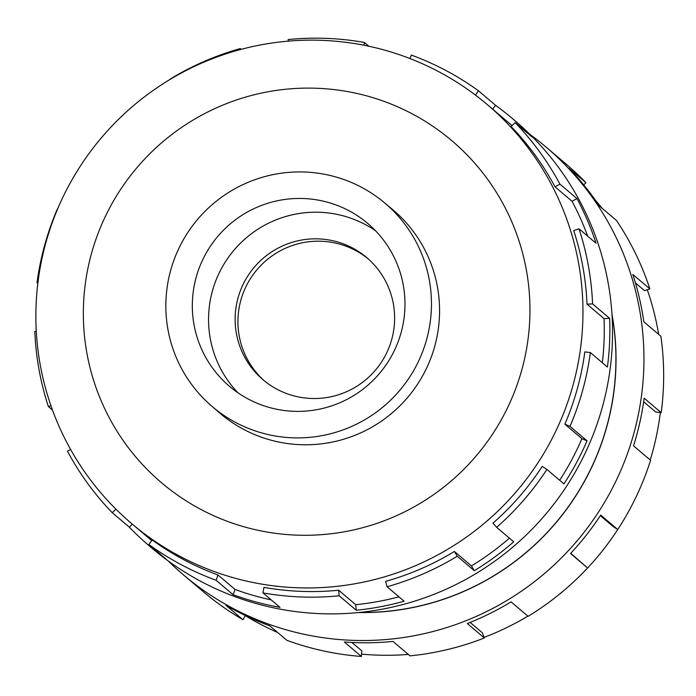 <?xml version="1.0" encoding="UTF-8"?>
<svg xmlns="http://www.w3.org/2000/svg" width="696" height="696" viewBox="0 0 696 696"><rect width="100%" height="100%" fill="white"/><g stroke="black" fill="none" stroke-linecap="round" stroke-linejoin="round"><path stroke-width="1.04" d="M359.588 612.437A252.256 250.29 -49.7 0 0 613.707 392.431A252.256 250.29 -49.7 0 0 612.002 314.844M430.293 321.526A133.415 132.379 -49.7 0 0 384.949 203.162A133.415 132.379 -49.7 0 0 251.213 181.073A133.415 132.379 -49.7 0 0 167.005 288.301A133.415 132.379 -49.7 0 0 212.35 406.655A133.415 132.379 -49.7 0 0 346.095 428.753A133.415 132.379 -49.7 0 0 430.293 321.526M368.08 258.781A80.118 79.492 -49.7 0 0 288.327 247.019A80.118 79.492 -49.7 0 0 238.624 311.069A80.118 79.492 -49.7 0 0 264.463 380.938M393.927 328.651A80.118 79.492 -49.7 0 0 366.705 257.581A80.118 79.492 -49.7 0 0 286.395 244.313A80.118 79.492 -49.7 0 0 235.831 308.702A80.118 79.492 -49.7 0 0 263.062 379.772A80.118 79.492 -49.7 0 0 343.372 393.04A80.118 79.492 -49.7 0 0 393.927 328.651M193.253 291.615A106.819 105.992 130.3 0 1 260.669 205.764A106.819 105.992 130.3 0 1 367.749 223.451A106.819 105.992 130.3 0 1 404.045 318.211A106.819 105.992 130.3 0 1 336.638 404.063A106.819 105.992 130.3 0 1 229.558 386.376A106.819 105.992 130.3 0 1 193.253 291.615M238.023 392.849A106.819 105.992 130.3 0 1 209.479 305.379A106.819 105.992 130.3 0 1 375.509 230.741M595.706 200.605A274.79 272.658 130.3 0 1 602.162 208.313M647.289 289.745A274.79 272.658 130.3 0 1 658.651 334.358M660.33 412.554A274.79 272.658 130.3 0 1 659.938 415.59A274.79 272.658 130.3 0 1 650.229 459.995M529.987 134.459A280.401 278.217 130.3 0 1 546.186 147.187A280.401 278.217 130.3 0 1 641.486 395.937A280.401 278.217 130.3 0 1 464.519 621.302A280.401 278.217 130.3 0 1 183.439 574.87A280.401 278.217 130.3 0 1 168.232 560.967M570.72 553.311L587.572 567.971L570.529 553.511A280.401 278.217 -49.7 0 0 600.709 515.066L617.743 529.525A280.401 278.217 -49.7 0 0 650.569 460.282L633.534 445.832A280.401 278.217 -49.7 0 0 644.157 398.208L661.2 412.658A280.401 278.217 -49.7 0 0 660.878 336.255L643.835 321.796A280.401 278.217 -49.7 0 0 632.812 274.433L649.855 288.892A280.401 278.217 -49.7 0 0 616.456 220.441L599.413 205.99A280.401 278.217 -49.7 0 0 568.919 168.258L585.962 182.717A280.401 278.217 -49.7 0 0 565.9 163.908L546.186 147.187M611.941 313.913A252.361 250.395 130.3 0 1 613.82 392.448A252.361 250.395 130.3 0 1 358.657 612.532M649.855 288.892L644.548 290.667L635.448 282.95M216.308 410.014A133.528 132.484 -49.7 0 0 220.284 413.528A133.528 132.484 -49.7 0 0 354.134 435.635A133.528 132.484 -49.7 0 0 438.402 328.321A133.528 132.484 -49.7 0 0 393.022 209.87A133.528 132.484 -49.7 0 0 388.907 206.521M395.746 212.245A133.528 132.484 -49.7 0 0 394.415 211.192M38.28 279.827A274.79 272.658 -49.7 0 0 131.666 523.61A274.79 272.658 -49.7 0 0 407.134 569.111A274.79 272.658 -49.7 0 0 580.551 348.252A274.79 272.658 -49.7 0 0 487.165 104.478A274.79 272.658 -49.7 0 0 211.706 58.977A274.79 272.658 -49.7 0 0 38.28 279.827M85.312 283.768A224.321 222.572 -49.7 0 0 277.051 533.536A224.321 222.572 -49.7 0 0 527.986 339.622A224.321 222.572 -49.7 0 0 336.246 89.854A224.321 222.572 -49.7 0 0 85.312 283.768M149.362 545.96L152.032 548.231A280.401 278.217 -49.7 0 0 433.121 594.662A280.401 278.217 -49.7 0 0 610.079 369.306A280.401 278.217 -49.7 0 0 514.788 120.556L512.108 118.285A280.401 278.217 130.3 0 1 532.162 137.086L515.118 122.635L511.09 126.533A274.79 272.658 130.3 0 1 555.008 186.815L559.932 184.144L576.975 198.595A280.401 278.217 130.3 0 1 596.054 243.261L579.02 228.81L573.713 230.585A274.79 272.658 130.3 0 1 587.006 304.169L592.583 303.9L609.626 318.35A280.401 278.217 130.3 0 1 607.408 367.036L590.365 352.576A280.401 278.217 130.3 0 1 569.998 426.378L587.041 440.829A280.401 278.217 130.3 0 1 563.951 483.894L546.908 469.435A280.401 278.217 130.3 0 1 496.648 527.333L513.692 541.784A280.401 278.217 130.3 0 1 474.307 570.694L457.263 556.235A280.401 278.217 130.3 0 1 387.063 586.754L404.106 601.213A280.401 278.217 130.3 0 1 356.23 610.235L339.187 595.785A280.401 278.217 130.3 0 1 262.949 592.888L279.992 607.338A280.401 278.217 130.3 0 1 233.099 594.706L216.056 580.247A280.401 278.217 130.3 0 1 148.883 544.507L165.918 558.958A280.401 278.217 130.3 0 1 149.362 545.96A280.401 278.217 130.3 0 1 129.308 527.159L112.265 512.708A280.401 278.217 130.3 0 1 67.451 451.199L70.618 449.486M52.478 410.022L48.363 406.534A280.401 278.217 130.3 0 1 34.8 331.444L36.288 331.366M216.056 580.247L218.005 575A274.79 272.658 130.3 0 1 152.172 539.966L148.883 544.507M218.005 575L235.048 589.451A274.79 272.658 -49.7 0 0 271.24 599.917M339.187 595.785L338.674 590.225A274.79 272.658 130.3 0 1 263.967 587.38L262.949 592.888M338.674 590.225L355.717 604.676A274.79 272.658 -49.7 0 0 398.947 596.837M457.263 556.235L454.392 551.467A274.79 272.658 130.3 0 1 385.601 581.377L387.063 586.754M454.392 551.467L471.436 565.918A274.79 272.658 -49.7 0 0 509.402 538.147M546.908 469.435L542.245 466.407A274.79 272.658 130.3 0 1 492.994 523.14L496.648 527.333M559.671 480.266A274.79 272.658 -49.7 0 0 581.917 438.663L587.041 440.829M590.365 352.576L584.831 351.88A274.79 272.658 130.3 0 1 564.874 424.203L581.917 438.663M564.874 424.203L569.998 426.378M471.436 565.918L474.307 570.694M355.717 604.676L356.23 610.235M235.048 589.451L233.099 594.706M132.362 524.192L129.308 527.159M112.265 512.708L115.936 509.15M48.363 406.534L50.93 405.672M37.819 283.437L37.018 282.759L37.889 282.872M57.577 209.044L57.385 208.957A280.401 278.217 130.3 0 0 37.018 282.759M80.475 165.9L80.475 165.9A280.401 278.217 130.3 0 1 81.293 164.656M240.572 49.503L240.32 48.581A280.401 278.217 130.3 0 0 170.12 79.1L170.25 79.318M124.801 113.352A280.401 278.217 130.3 0 1 130.735 108.011M240.32 48.581L241.199 49.329M363.93 45.223L364.434 42.456A280.401 278.217 130.3 0 0 288.196 39.55L288.344 41.125M364.434 42.456L368.915 46.249M475.429 95.074L478.509 90.837A280.401 278.217 130.3 0 0 411.327 55.088L410.031 58.577M492.716 109.185L495.543 105.287A280.401 278.217 130.3 0 1 512.108 118.285M478.509 90.837L495.543 105.287M512.03 125.628A274.79 272.658 -49.7 0 0 508.48 122.557L487.165 104.478M555.008 186.815L572.042 201.266L576.975 198.595M587.668 236.144A274.79 272.658 -49.7 0 0 572.042 201.266M515.118 122.635A280.401 278.217 130.3 0 1 559.932 184.144M587.006 304.169L604.05 318.629L609.626 318.35M602.327 362.729A274.79 272.658 -49.7 0 0 604.05 318.629M579.02 228.81A280.401 278.217 130.3 0 1 592.583 303.9M221.815 414.685A133.528 132.484 -49.7 0 0 223.068 415.825M661.2 412.658L655.667 411.962L643.661 401.783M585.962 182.717L583.718 184.884M245.392 615.568L242.965 619.718L225.922 605.259A280.401 278.217 -49.7 0 0 269.848 625.878L286.891 640.329A280.401 278.217 -49.7 0 0 361.363 656.45L344.329 641.99A280.401 278.217 -49.7 0 0 392.979 641.416L410.022 655.867A280.401 278.217 -49.7 0 0 484.355 637.98L467.312 623.529A280.401 278.217 -49.7 0 0 511.064 601.866L528.107 616.317A280.401 278.217 -49.7 0 0 587.572 567.971M183.439 574.87L203.154 591.591A280.401 278.217 -49.7 0 0 242.965 619.718M351.915 642.46L361.833 650.873L361.363 656.45M470.131 622.407L482.354 632.777L484.355 637.98M573.417 582.065A274.79 272.658 130.3 0 0 617.743 529.517L613.08 526.489L600.317 515.658M527.899 616.143A274.79 272.658 130.3 0 1 484.12 637.371M408.317 654.423A274.79 272.658 130.3 0 1 361.563 654.118M277.66 632.499A274.79 272.658 130.3 0 1 245.331 615.682M396.99 213.376L384.949 203.162M131.666 523.61L151.711 540.609M224.39 416.869L212.35 406.655"/></g></svg>
